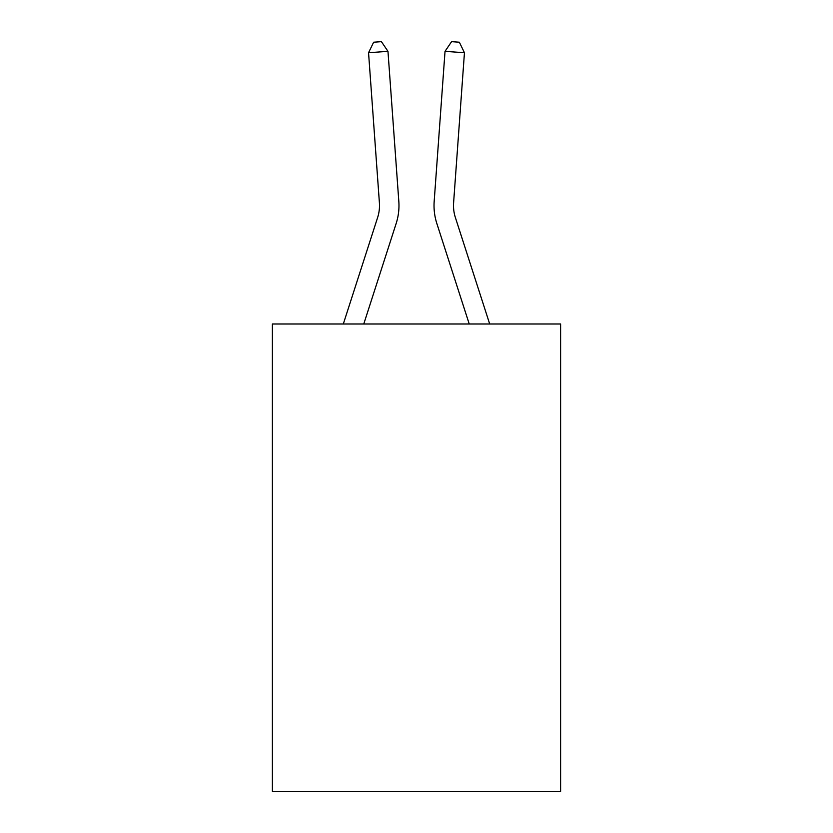 <?xml version="1.0" encoding="UTF-8"?>
<svg xmlns="http://www.w3.org/2000/svg" width="833" height="833" viewBox="0 0 833 833"><rect width="100%" height="100%" fill="white"/><g stroke="black" fill="none" stroke-linecap="round" stroke-linejoin="round"><path stroke-width="1.25" d="M560.609 323.985L560.609 791.35L272.391 791.35L272.391 323.985L560.609 323.985M398.82 201.367L387.97 51.334L398.82 201.367A58.425 58.425 138.2 0 1 396.154 223.515L363.771 323.985M343.311 323.985L377.62 217.538A38.943 38.943 -35.7 0 0 379.4 202.773L368.55 52.729L373.642 42.212L381.41 41.65L387.97 51.334L368.55 52.729M489.689 323.985L455.38 217.538A38.943 38.943 35.7 0 1 453.6 202.773L464.45 52.729L445.03 51.334L434.18 201.367A58.425 58.425 14 0 0 436.846 223.515L469.229 323.985L436.846 223.515M377.62 217.538A38.943 38.943 -41.8 0 0 379.4 202.773A38.943 38.943 -41.8 0 1 377.62 217.538A38.943 38.943 -41.8 0 0 379.4 202.773A38.943 38.943 -41.8 0 1 377.62 217.538A38.943 38.943 -41.8 0 0 379.4 202.773A38.943 38.943 -41.8 0 1 377.62 217.538A38.943 38.943 -41.8 0 0 379.4 202.773A38.943 38.943 -41.8 0 1 377.62 217.538A38.943 38.943 -41.8 0 0 379.4 202.773A38.943 38.943 -41.8 0 1 377.62 217.538A38.943 38.943 -41.8 0 0 379.4 202.773A38.943 38.943 -41.8 0 1 377.62 217.538A38.943 38.943 -41.8 0 0 379.4 202.773A38.943 38.943 -41.8 0 1 377.62 217.538A38.943 38.943 -41.8 0 0 379.4 202.773A38.943 38.943 -41.8 0 1 377.62 217.538A38.943 38.943 -41.8 0 0 379.4 202.773A38.943 38.943 -41.8 0 1 377.62 217.538A38.943 38.943 -41.8 0 0 379.4 202.773A38.943 38.943 -41.8 0 1 377.62 217.538A38.943 38.943 -41.8 0 0 379.4 202.773A38.943 38.943 -41.8 0 1 377.62 217.538A38.943 38.943 -41.8 0 0 379.4 202.773A38.943 38.943 -41.8 0 1 377.62 217.538A38.943 38.943 -41.8 0 0 379.4 202.773A38.943 38.943 -41.8 0 1 377.62 217.538A38.943 38.943 -41.8 0 0 379.4 202.773M455.38 217.538A38.943 38.943 -166 0 1 453.6 202.773A38.943 38.943 -166 0 0 455.38 217.538A38.943 38.943 -166 0 1 453.6 202.773A38.943 38.943 -166 0 0 455.38 217.538A38.943 38.943 -166 0 1 453.6 202.773A38.943 38.943 -166 0 0 455.38 217.538A38.943 38.943 -166 0 1 453.6 202.773A38.943 38.943 -166 0 0 455.38 217.538A38.943 38.943 -166 0 1 453.6 202.773A38.943 38.943 -166 0 0 455.38 217.538A38.943 38.943 -166 0 1 453.6 202.773A38.943 38.943 -166 0 0 455.38 217.538A38.943 38.943 -166 0 1 453.6 202.773A38.943 38.943 -166 0 0 455.38 217.538A38.943 38.943 -166 0 1 453.6 202.773A38.943 38.943 -166 0 0 455.38 217.538A38.943 38.943 -166 0 1 453.6 202.773A38.943 38.943 -166 0 0 455.38 217.538A38.943 38.943 -166 0 1 453.6 202.773A38.943 38.943 -166 0 0 455.38 217.538A38.943 38.943 -166 0 1 453.6 202.773A38.943 38.943 -166 0 0 455.38 217.538A38.943 38.943 -166 0 1 453.6 202.773A38.943 38.943 -166 0 0 455.38 217.538A38.943 38.943 -166 0 1 453.6 202.773A38.943 38.943 -166 0 0 455.38 217.538A38.943 38.943 -166 0 1 453.6 202.773M464.45 52.729L459.358 42.212L451.59 41.65L445.03 51.334L434.18 201.367"/></g></svg>
